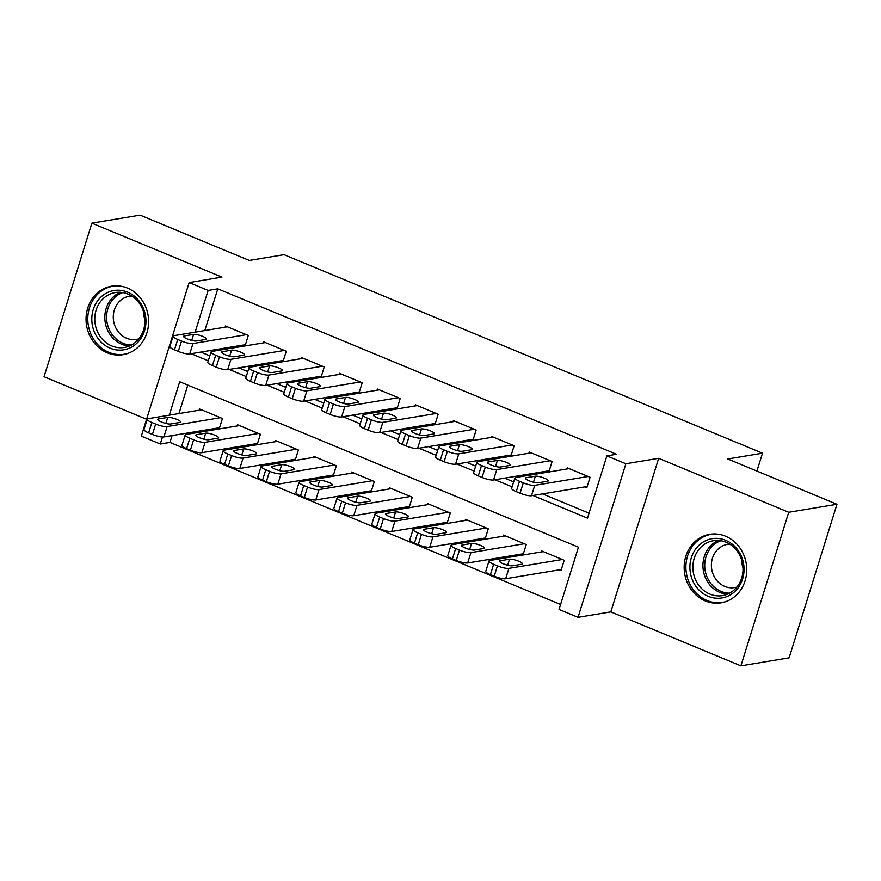 <?xml version="1.0" encoding="UTF-8"?>
<svg xmlns="http://www.w3.org/2000/svg" width="881" height="881" viewBox="0 0 881 881"><rect width="100%" height="100%" fill="white"/><g stroke="black" fill="none" stroke-linecap="round" stroke-linejoin="round"><path stroke-width="1.32" d="M107.251 352.796A34.722 31.187 -99.4 0 0 123.021 354.68A34.722 31.187 -99.4 0 0 148.537 324.142A34.722 31.187 -99.4 0 0 127.415 288.054A34.722 31.187 -99.4 0 0 111.656 286.171A34.722 31.187 -99.4 0 0 86.129 316.708A34.722 31.187 -99.4 0 0 107.251 352.796M705.362 600.952A34.722 31.187 -99.4 0 0 721.132 602.824A34.722 31.187 -99.4 0 0 746.659 572.287A34.722 31.187 -99.4 0 0 725.526 536.199A34.722 31.187 -99.4 0 0 709.767 534.327A34.722 31.187 -99.4 0 0 684.24 564.864A34.722 31.187 -99.4 0 0 705.362 600.952M172.081 435.577L169.956 442.416L160.309 444.013L141.323 436.139L189.162 282.559L208.147 290.433L195.153 332.159M756.922 471.071L762.494 453.208L284.001 254.686L249.279 260.446L140.101 215.151L91.888 223.157L44.05 376.727L146.576 419.268M762.494 453.208L727.772 458.968L836.95 504.273L789.112 657.843L740.899 665.849L788.726 512.268L658.669 458.307L625.873 463.747L578.046 617.328L559.05 609.443L578.443 547.189L179.702 381.748L169.295 415.171M658.669 458.307L610.83 611.888L740.899 665.849M610.83 611.888L578.046 617.328M169.956 442.416L560.602 604.487M836.95 504.273L788.726 512.268M243.156 345.066L245.061 345.848L248.288 335.474L225.503 326.025L225.14 327.181M281.138 360.814L283.032 361.606L286.27 351.233L263.485 341.773L263.122 342.94M319.109 376.572L321.014 377.365L324.241 366.981L301.456 357.532L301.093 358.699M357.091 392.331L358.985 393.113L362.223 382.739L339.427 373.291L339.075 374.447M395.062 408.09L396.957 408.872L400.194 398.498L377.409 389.039L377.046 390.206M433.034 423.838L434.939 424.631L438.165 414.257L415.38 404.797L415.017 405.965M471.016 439.597L472.91 440.379L476.147 430.005L453.363 420.556L452.999 421.713M508.987 455.356L510.892 456.138L514.119 445.764L491.334 436.315L490.97 437.472M546.969 471.104L548.863 471.897L552.09 461.523L529.305 452.063L528.952 453.23M559.083 569.875L560.977 570.668L564.214 560.283L541.43 550.834L541.066 552.002M521.111 554.116L523.006 554.909L526.243 544.535L503.458 535.075L503.095 536.243M483.129 538.368L485.035 539.15L488.261 528.776L465.476 519.327L465.113 520.484M445.158 522.609L447.052 523.402L450.29 513.017L427.505 503.569L427.142 504.725M407.187 506.85L409.081 507.643L412.308 497.269L389.523 487.81L389.171 488.977M369.205 491.102L371.11 491.884L374.337 481.511L351.552 472.051L351.189 473.218M331.234 475.344L333.128 476.125L336.366 465.752L313.581 456.303L313.218 457.459M293.252 459.585L295.157 460.378L298.384 449.993L275.599 440.544L275.235 441.711M255.281 443.826L257.175 444.619L260.413 434.245L237.628 424.785L237.264 425.952M187.807 385.107L178.942 413.574M217.31 428.078L219.204 428.86L222.441 418.486L199.646 409.037L199.293 410.194M532.928 495.496L587.495 518.138L606.888 455.873L616.535 454.277L217.794 288.836L204.799 330.562M200.802 352.092L209.832 355.836M238.773 367.851L247.803 371.595M276.744 383.609L285.785 387.354M314.726 399.357L323.756 403.113M352.697 415.116L361.728 418.86M390.679 430.875L399.71 434.619M428.651 446.623L437.681 450.378M466.622 462.382L475.663 466.126M504.604 478.141L513.634 481.885M542.575 493.889L589.037 513.171M584.94 486.863L586.834 487.656L590.072 477.271L567.287 467.822L566.923 468.989M189.162 282.559L221.946 277.119L91.888 223.157M217.794 288.836L208.147 290.433M606.888 455.873L625.873 463.747M162.5 436.998L160.309 444.013M191.155 353.688L208.29 360.803M229.126 369.447L246.262 376.561M267.108 385.206L284.233 392.309M305.079 400.965L322.215 408.068M343.05 416.713L360.186 423.827M381.033 432.472L398.168 439.575M419.004 448.231L436.139 455.334M456.986 463.979L474.11 471.093M494.957 479.738L512.092 486.852M588.167 476.489L534.745 485.354A8.898 1.916 17.3 0 1 523.292 482.843L519.493 481.268A8.898 1.916 17.3 0 1 514.856 477.976A8.898 1.916 17.3 0 1 515.759 477.48L569.181 468.604M514.856 477.976L511.619 488.36A8.898 1.916 -162.7 0 0 516.266 491.642L520.054 493.217A8.898 1.916 -162.7 0 0 531.507 495.728L587.198 486.488M538.269 482.788A7.125 1.531 -162.7 0 1 530.384 481.268A7.125 1.531 -162.7 0 1 525.395 478.141A7.125 1.531 -162.7 0 1 526.122 477.744L535.373 476.203A7.125 1.531 -162.7 0 1 543.258 477.722A7.125 1.531 -162.7 0 1 548.246 480.839A7.125 1.531 -162.7 0 1 547.53 481.246L538.269 482.788M562.32 559.501L508.888 568.366A8.898 1.916 17.3 0 1 497.435 565.855L493.635 564.28A8.898 1.916 17.3 0 1 488.999 560.988A8.898 1.916 17.3 0 1 489.902 560.492L543.324 551.627M561.34 569.5L505.661 578.74A8.898 1.916 -162.7 0 1 494.208 576.229L490.409 574.654A8.898 1.916 -162.7 0 1 485.761 571.373L488.999 560.988M512.412 565.8L521.673 564.258A7.125 1.531 17.3 0 0 522.4 563.862A7.125 1.531 17.3 0 0 517.4 560.734A7.125 1.531 17.3 0 0 509.515 559.215L500.265 560.757A7.125 1.531 17.3 0 0 499.538 561.153A7.125 1.531 17.3 0 0 504.527 564.28A7.125 1.531 17.3 0 0 512.412 565.8M725.713 540.306A30.042 26.992 80.6 0 1 742.617 578.96A30.042 26.992 80.6 0 1 708.258 596.338A30.042 26.992 80.6 0 1 691.354 557.684A30.042 26.992 80.6 0 1 725.713 540.306M709.877 594.102A27.818 24.987 -99.4 0 0 722.508 595.611A27.818 24.987 -99.4 0 0 742.958 571.13A27.818 24.987 -99.4 0 0 726.032 542.222A27.818 24.987 -99.4 0 0 713.401 540.714A27.818 24.987 -99.4 0 0 692.951 565.184A27.818 24.987 -99.4 0 0 709.877 594.102M736.868 587.087A21.904 19.679 80.6 0 1 734.71 587.583A21.904 19.679 80.6 0 1 724.766 586.405A21.904 19.679 80.6 0 1 711.43 563.631A21.904 19.679 80.6 0 1 727.541 544.37A21.904 19.679 80.6 0 1 729.743 544.139M714.524 533.952A34.491 30.989 -99.4 0 0 711.341 534.293A34.491 30.989 -99.4 0 0 685.98 564.633A34.491 30.989 -99.4 0 0 706.969 600.49A34.491 30.989 -99.4 0 0 722.64 602.351A34.491 30.989 -99.4 0 0 725.757 601.646M742.991 567.76A21.904 19.679 80.6 0 1 741.78 560.448M145.442 315.376A30.042 26.992 80.6 0 1 124.133 349.746A30.042 26.992 80.6 0 1 92.318 324.968A30.042 26.992 80.6 0 1 113.616 290.587A30.042 26.992 80.6 0 1 145.442 315.376M95.247 324.45A27.818 24.987 -99.4 0 0 124.397 347.455A27.818 24.987 -99.4 0 0 144.44 315.563A27.818 24.987 -99.4 0 0 115.29 292.569A27.818 24.987 -99.4 0 0 95.247 324.45M144.88 319.616A21.904 19.679 80.6 0 1 144.044 316.279A21.904 19.679 80.6 0 1 143.669 312.292M138.758 338.932A21.904 19.679 80.6 0 1 136.599 339.427A21.904 19.679 80.6 0 1 113.649 321.323A21.904 19.679 80.6 0 1 129.43 296.214A21.904 19.679 80.6 0 1 131.632 295.983M116.413 285.796A34.491 30.989 -99.4 0 0 113.231 286.138A34.491 30.989 -99.4 0 0 88.375 325.673A34.491 30.989 -99.4 0 0 124.529 354.195A34.491 30.989 -99.4 0 0 127.646 353.501M550.196 460.73L496.763 469.595A8.898 1.916 17.3 0 1 485.31 467.084L481.522 465.509A8.898 1.916 17.3 0 1 476.874 462.228A8.898 1.916 17.3 0 1 477.777 461.721L531.21 452.856M476.874 462.228L473.648 472.601A8.898 1.916 -162.7 0 0 478.284 475.883L482.083 477.458A8.898 1.916 -162.7 0 0 493.536 479.98L549.226 470.729M500.298 467.029A7.125 1.531 -162.7 0 1 492.413 465.509A7.125 1.531 -162.7 0 1 487.413 462.393A7.125 1.531 -162.7 0 1 488.14 461.985L497.402 460.455A7.125 1.531 -162.7 0 1 505.287 461.963A7.125 1.531 -162.7 0 1 510.275 465.091A7.125 1.531 -162.7 0 1 509.548 465.487L500.298 467.029M512.224 444.971L458.792 453.847A8.898 1.916 17.3 0 1 447.339 451.336L443.539 449.75A8.898 1.916 17.3 0 1 438.903 446.469A8.898 1.916 17.3 0 1 439.806 445.962L493.228 437.097M438.903 446.469L435.666 456.843A8.898 1.916 -162.7 0 0 440.313 460.135L444.112 461.71A8.898 1.916 -162.7 0 0 455.565 464.221L511.244 454.981M462.316 451.27A7.125 1.531 -162.7 0 1 454.431 449.762A7.125 1.531 -162.7 0 1 449.442 446.634A7.125 1.531 -162.7 0 1 450.169 446.226L459.419 444.696A7.125 1.531 -162.7 0 1 467.304 446.204A7.125 1.531 -162.7 0 1 472.304 449.332A7.125 1.531 -162.7 0 1 471.577 449.739L462.316 451.27M474.242 429.223L420.821 438.088A8.898 1.916 17.3 0 1 409.368 435.577L405.568 434.003A8.898 1.916 17.3 0 1 400.921 430.71A8.898 1.916 17.3 0 1 401.835 430.203L455.257 421.338M400.921 430.71L397.694 441.084A8.898 1.916 -162.7 0 0 402.331 444.376L406.13 445.951A8.898 1.916 -162.7 0 0 417.583 448.462L473.273 439.223M424.345 435.511A7.125 1.531 -162.7 0 1 416.46 434.003A7.125 1.531 -162.7 0 1 411.471 430.875A7.125 1.531 -162.7 0 1 412.187 430.479L421.448 428.937A7.125 1.531 -162.7 0 1 429.333 430.457A7.125 1.531 -162.7 0 1 434.322 433.573A7.125 1.531 -162.7 0 1 433.606 433.981L424.345 435.511M436.271 413.464L382.839 422.329A8.898 1.916 17.3 0 1 371.386 419.819L367.597 418.244A8.898 1.916 17.3 0 1 362.95 414.962A8.898 1.916 17.3 0 1 363.853 414.455L417.286 405.59M362.95 414.962L359.723 425.336A8.898 1.916 -162.7 0 0 364.36 428.618L368.159 430.192A8.898 1.916 -162.7 0 0 379.612 432.703L435.302 423.464M386.363 419.763A7.125 1.531 -162.7 0 1 378.489 418.244A7.125 1.531 -162.7 0 1 373.489 415.116A7.125 1.531 -162.7 0 1 374.216 414.72L383.477 413.178A7.125 1.531 -162.7 0 1 391.362 414.698A7.125 1.531 -162.7 0 1 396.351 417.825A7.125 1.531 -162.7 0 1 395.624 418.222L386.363 419.763M524.338 543.742L470.917 552.607A8.898 1.916 17.3 0 1 459.464 550.096L455.664 548.522A8.898 1.916 17.3 0 1 451.017 545.24A8.898 1.916 17.3 0 1 451.92 544.733L505.353 535.868M523.369 553.742L467.679 562.992A8.898 1.916 -162.7 0 1 456.226 560.481L452.427 558.895A8.898 1.916 -162.7 0 1 447.79 555.614L451.017 545.24M474.441 550.041L483.691 548.5A7.125 1.531 17.3 0 0 484.418 548.103A7.125 1.531 17.3 0 0 479.429 544.976A7.125 1.531 17.3 0 0 471.544 543.467L462.283 544.998A7.125 1.531 17.3 0 0 461.567 545.405A7.125 1.531 17.3 0 0 466.556 548.522A7.125 1.531 17.3 0 0 474.441 550.041M486.367 527.983L432.934 536.859A8.898 1.916 17.3 0 1 421.481 534.349L417.682 532.774A8.898 1.916 17.3 0 1 413.046 529.481A8.898 1.916 17.3 0 1 413.949 528.974L467.382 520.109M485.398 537.994L429.708 547.233A8.898 1.916 -162.7 0 1 418.255 544.722L414.455 543.148A8.898 1.916 -162.7 0 1 409.808 539.855L413.046 529.481M436.458 534.282L445.72 532.752A7.125 1.531 17.3 0 0 446.447 532.344A7.125 1.531 17.3 0 0 441.447 529.217A7.125 1.531 17.3 0 0 433.573 527.708L424.312 529.239A7.125 1.531 17.3 0 0 423.585 529.646A7.125 1.531 17.3 0 0 428.584 532.774A7.125 1.531 17.3 0 0 436.458 534.282M448.385 512.235L394.963 521.1A8.898 1.916 17.3 0 1 383.51 518.59L379.711 517.015A8.898 1.916 17.3 0 1 375.075 513.722A8.898 1.916 17.3 0 1 375.978 513.227L429.399 504.35M447.416 522.235L391.726 531.474A8.898 1.916 -162.7 0 1 380.273 528.963L376.484 527.389A8.898 1.916 -162.7 0 1 371.837 524.107L375.075 513.722M398.487 518.524L407.749 516.993A7.125 1.531 17.3 0 0 408.465 516.585A7.125 1.531 17.3 0 0 403.476 513.469A7.125 1.531 17.3 0 0 395.591 511.949L386.341 513.491A7.125 1.531 17.3 0 0 385.614 513.887A7.125 1.531 17.3 0 0 390.602 517.015A7.125 1.531 17.3 0 0 398.487 518.524M410.414 496.477L356.981 505.342A8.898 1.916 17.3 0 1 345.539 502.831L341.74 501.256A8.898 1.916 17.3 0 1 337.093 497.974A8.898 1.916 17.3 0 1 337.996 497.468L391.428 488.603M409.445 506.476L353.755 515.715A8.898 1.916 -162.7 0 1 342.302 513.205L338.502 511.63A8.898 1.916 -162.7 0 1 333.866 508.348L337.093 497.974M360.516 502.776L369.767 501.234A7.125 1.531 17.3 0 0 370.494 500.837A7.125 1.531 17.3 0 0 365.505 497.71A7.125 1.531 17.3 0 0 357.62 496.19L348.358 497.732A7.125 1.531 17.3 0 0 347.632 498.139A7.125 1.531 17.3 0 0 352.631 501.256A7.125 1.531 17.3 0 0 360.516 502.776M398.289 397.705L344.867 406.57A8.898 1.916 17.3 0 1 333.414 404.06L329.615 402.485A8.898 1.916 17.3 0 1 324.979 399.203A8.898 1.916 17.3 0 1 325.882 398.697L379.304 389.831M324.979 399.203L321.741 409.577A8.898 1.916 -162.7 0 0 326.388 412.87L330.177 414.444A8.898 1.916 -162.7 0 0 341.63 416.955L397.32 407.705M348.391 404.005A7.125 1.531 -162.7 0 1 340.507 402.485A7.125 1.531 -162.7 0 1 335.518 399.368A7.125 1.531 -162.7 0 1 336.245 398.961L345.495 397.43A7.125 1.531 -162.7 0 1 353.38 398.939A7.125 1.531 -162.7 0 1 358.38 402.066A7.125 1.531 -162.7 0 1 357.653 402.463L348.391 404.005M372.443 480.718L319.01 489.583A8.898 1.916 17.3 0 1 307.557 487.072L303.758 485.497A8.898 1.916 17.3 0 1 299.122 482.215A8.898 1.916 17.3 0 1 300.025 481.709L353.446 472.844M371.463 490.728L315.783 499.968A8.898 1.916 -162.7 0 1 304.33 497.457L300.531 495.882A8.898 1.916 -162.7 0 1 295.884 492.589L299.122 482.215M322.534 487.017L331.796 485.486A7.125 1.531 17.3 0 0 332.522 485.079A7.125 1.531 17.3 0 0 327.523 481.951A7.125 1.531 17.3 0 0 319.638 480.442L310.387 481.973A7.125 1.531 17.3 0 0 309.66 482.381A7.125 1.531 17.3 0 0 314.649 485.508A7.125 1.531 17.3 0 0 322.534 487.017M360.318 381.958L306.896 390.823A8.898 1.916 17.3 0 1 295.443 388.312L291.644 386.737A8.898 1.916 17.3 0 1 286.997 383.444A8.898 1.916 17.3 0 1 287.9 382.938L341.332 374.073M286.997 383.444L283.77 393.818A8.898 1.916 -162.7 0 0 288.406 397.111L292.206 398.686A8.898 1.916 -162.7 0 0 303.659 401.196L359.349 391.957M310.42 388.246A7.125 1.531 -162.7 0 1 302.535 386.737A7.125 1.531 -162.7 0 1 297.547 383.609A7.125 1.531 -162.7 0 1 298.263 383.202L307.524 381.671A7.125 1.531 -162.7 0 1 315.409 383.18A7.125 1.531 -162.7 0 1 320.398 386.307A7.125 1.531 -162.7 0 1 319.671 386.715L310.42 388.246M322.347 366.199L268.914 375.064A8.898 1.916 17.3 0 1 257.461 372.553L253.662 370.978A8.898 1.916 17.3 0 1 249.026 367.685A8.898 1.916 17.3 0 1 249.929 367.19L303.361 358.314M249.026 367.685L245.788 378.07A8.898 1.916 -162.7 0 0 250.435 381.352L254.235 382.927A8.898 1.916 -162.7 0 0 265.688 385.438L321.378 376.198M272.438 372.498A7.125 1.531 -162.7 0 1 264.564 370.978A7.125 1.531 -162.7 0 1 259.565 367.851A7.125 1.531 -162.7 0 1 260.291 367.454L269.553 365.912A7.125 1.531 -162.7 0 1 277.427 367.432A7.125 1.531 -162.7 0 1 282.427 370.549A7.125 1.531 -162.7 0 1 281.7 370.956L272.438 372.498M284.365 350.44L230.943 359.305A8.898 1.916 17.3 0 1 219.49 356.794L215.691 355.219A8.898 1.916 17.3 0 1 211.044 351.937A8.898 1.916 17.3 0 1 211.958 351.431L265.379 342.566M211.044 351.937L207.817 362.311A8.898 1.916 -162.7 0 0 212.453 365.593L216.252 367.179A8.898 1.916 -162.7 0 0 227.705 369.69L283.396 360.439M234.467 356.739A7.125 1.531 -162.7 0 1 226.582 355.219A7.125 1.531 -162.7 0 1 221.594 352.103A7.125 1.531 -162.7 0 1 222.309 351.695L231.571 350.164A7.125 1.531 -162.7 0 1 239.456 351.673A7.125 1.531 -162.7 0 1 244.444 354.801A7.125 1.531 -162.7 0 1 243.729 355.197L234.467 356.739M246.394 334.681L192.961 343.557A8.898 1.916 17.3 0 1 181.508 341.046L177.72 339.46A8.898 1.916 17.3 0 1 173.072 336.179A8.898 1.916 17.3 0 1 173.975 335.672L227.408 326.807M173.072 336.179L169.846 346.552A8.898 1.916 -162.7 0 0 174.482 349.845L178.281 351.42A8.898 1.916 -162.7 0 0 189.734 353.931L245.425 344.691M196.496 340.98A7.125 1.531 -162.7 0 1 188.611 339.471A7.125 1.531 -162.7 0 1 183.611 336.344A7.125 1.531 -162.7 0 1 184.338 335.936L193.6 334.406A7.125 1.531 -162.7 0 1 201.485 335.914A7.125 1.531 -162.7 0 1 206.473 339.042A7.125 1.531 -162.7 0 1 205.747 339.449L196.496 340.98M334.461 464.97L281.039 473.835A8.898 1.916 17.3 0 1 269.586 471.324L265.787 469.749A8.898 1.916 17.3 0 1 261.139 466.456A8.898 1.916 17.3 0 1 262.053 465.95L315.475 457.085M333.492 474.969L277.801 484.209A8.898 1.916 -162.7 0 1 266.348 481.698L262.549 480.123A8.898 1.916 -162.7 0 1 257.913 476.83L261.139 466.456M284.563 471.258L293.825 469.727A7.125 1.531 17.3 0 0 294.54 469.32A7.125 1.531 17.3 0 0 289.552 466.203A7.125 1.531 17.3 0 0 281.667 464.683L272.405 466.225A7.125 1.531 17.3 0 0 271.689 466.622A7.125 1.531 17.3 0 0 276.678 469.749A7.125 1.531 17.3 0 0 284.563 471.258M296.49 449.211L243.057 458.076A8.898 1.916 17.3 0 1 231.604 455.565L227.816 453.99A8.898 1.916 17.3 0 1 223.168 450.698A8.898 1.916 17.3 0 1 224.071 450.202L277.504 441.337M295.52 459.21L239.83 468.45A8.898 1.916 -162.7 0 1 228.377 465.939L224.578 464.364A8.898 1.916 -162.7 0 1 219.942 461.082L223.168 450.698M246.581 455.51L255.842 453.968A7.125 1.531 17.3 0 0 256.569 453.572A7.125 1.531 17.3 0 0 251.581 450.444A7.125 1.531 17.3 0 0 243.696 448.925L234.434 450.466A7.125 1.531 17.3 0 0 233.707 450.863A7.125 1.531 17.3 0 0 238.707 453.99A7.125 1.531 17.3 0 0 246.581 455.51M258.507 433.452L205.086 442.317A8.898 1.916 17.3 0 1 193.633 439.806L189.833 438.231A8.898 1.916 17.3 0 1 185.197 434.95A8.898 1.916 17.3 0 1 186.1 434.443L239.522 425.578M257.538 443.451L201.848 452.702A8.898 1.916 -162.7 0 1 190.395 450.191L186.607 448.616A8.898 1.916 -162.7 0 1 181.96 445.323L185.197 434.95M208.61 439.751L217.871 438.209A7.125 1.531 17.3 0 0 218.598 437.813A7.125 1.531 17.3 0 0 213.598 434.685A7.125 1.531 17.3 0 0 205.714 433.177L196.463 434.707A7.125 1.531 17.3 0 0 195.736 435.115A7.125 1.531 17.3 0 0 200.725 438.231A7.125 1.531 17.3 0 0 208.61 439.751M220.536 417.693L167.115 426.569A8.898 1.916 17.3 0 1 155.662 424.058L151.862 422.484A8.898 1.916 17.3 0 1 147.215 419.191A8.898 1.916 17.3 0 1 148.118 418.684L201.551 409.819M219.567 427.703L163.877 436.943A8.898 1.916 -162.7 0 1 152.424 434.432L148.625 432.857A8.898 1.916 -162.7 0 1 143.988 429.565L147.215 419.191M170.639 423.992L179.889 422.462A7.125 1.531 17.3 0 0 180.616 422.054A7.125 1.531 17.3 0 0 175.627 418.927A7.125 1.531 17.3 0 0 167.742 417.418L158.481 418.949A7.125 1.531 17.3 0 0 157.765 419.356A7.125 1.531 17.3 0 0 162.754 422.484A7.125 1.531 17.3 0 0 170.639 423.992M531.507 495.728L534.745 485.354M520.054 493.217L523.292 482.843M516.266 491.642L519.493 481.268M526.122 477.744L525.759 478.89M535.373 476.203L533.501 482.215M508.888 568.366L505.661 578.74M493.635 564.28L490.409 574.654M497.435 565.855L494.208 576.229M499.901 561.902L500.265 560.757M507.643 565.228L509.515 559.215M727.442 594.19A27.818 24.987 80.6 0 1 719.92 592.439A27.818 24.987 80.6 0 1 702.939 566.362A27.818 24.987 80.6 0 1 718.522 540.46M720.889 540.736A26.904 24.172 -99.4 0 0 704.712 565.558A26.904 24.172 -99.4 0 0 721.143 591.426A26.904 24.172 -99.4 0 0 729.589 593.166M129.331 346.046A27.818 24.987 80.6 0 1 105.302 322.787A27.818 24.987 80.6 0 1 120.411 292.305M122.778 292.58A26.904 24.172 -99.4 0 0 107.053 322.479A26.904 24.172 -99.4 0 0 131.478 345.022M493.536 479.98L496.763 469.595M482.083 477.458L485.31 467.084M478.284 475.883L481.522 465.509M488.14 461.985L487.788 463.131M497.402 460.455L495.529 466.467M455.565 464.221L458.792 453.847M444.112 461.71L447.339 451.336M440.313 460.135L443.539 449.75M450.169 446.226L449.806 447.372M459.419 444.696L457.547 450.709M417.583 448.462L420.821 438.088M406.13 445.951L409.368 435.577M402.331 444.376L405.568 434.003M412.187 430.479L411.834 431.624M421.448 428.937L419.576 434.95M379.612 432.703L382.839 422.329M368.159 430.192L371.386 419.819M364.36 428.618L367.597 418.244M374.216 414.72L373.863 415.865M383.477 413.178L381.605 419.191M470.917 552.607L467.679 562.992M455.664 548.522L452.427 558.895M459.464 550.096L456.226 560.481M461.93 546.143L462.283 544.998M469.672 549.48L471.544 543.467M432.934 536.859L429.708 547.233M417.682 532.774L414.455 543.148M421.481 534.349L418.255 544.722M423.959 530.384L424.312 529.239M431.701 533.721L433.573 527.708M394.963 521.1L391.726 531.474M379.711 517.015L376.484 527.389M383.51 518.59L380.273 528.963M385.977 514.636L386.341 513.491M393.719 517.962L395.591 511.949M356.981 505.342L353.755 515.715M341.74 501.256L338.502 511.63M345.539 502.831L342.302 513.205M348.006 498.877L348.358 497.732M355.748 502.203L357.62 496.19M341.63 416.955L344.867 406.57M330.177 414.444L333.414 404.06M326.388 412.87L329.615 402.485M336.245 398.961L335.881 400.106M345.495 397.43L343.623 403.443M319.01 489.583L315.783 499.968M303.758 485.497L300.531 495.882M307.557 487.072L304.33 497.457M310.024 483.118L310.387 481.973M317.766 486.455L319.638 480.442M303.659 401.196L306.896 390.823M292.206 398.686L295.443 388.312M288.406 397.111L291.644 386.737M298.263 383.202L297.91 384.347M307.524 381.671L305.652 387.684M265.688 385.438L268.914 375.064M254.235 382.927L257.461 372.553M250.435 381.352L253.662 370.978M260.291 367.454L259.928 368.599M269.553 365.912L267.67 371.925M227.705 369.69L230.943 359.305M216.252 367.179L219.49 356.794M212.453 365.593L215.691 355.219M222.309 351.695L221.957 352.841M231.571 350.164L229.699 356.177M189.734 353.931L192.961 343.557M178.281 351.42L181.508 341.046M174.482 349.845L177.72 339.46M184.338 335.936L183.986 337.082M193.6 334.406L191.728 340.418M281.039 473.835L277.801 484.209M265.787 469.749L262.549 480.123M269.586 471.324L266.348 481.698M272.053 467.37L272.405 466.225M279.795 470.696L281.667 464.683M243.057 458.076L239.83 468.45M227.816 453.99L224.578 464.364M231.604 455.565L228.377 465.939M234.082 451.612L234.434 450.466M241.823 454.937L243.696 448.925M205.086 442.317L201.848 452.702M189.833 438.231L186.607 448.616M193.633 439.806L190.395 450.191M196.1 435.853L196.463 434.707M203.841 439.19L205.714 433.177M167.115 426.569L163.877 436.943M151.862 422.484L148.625 432.857M155.662 424.058L152.424 434.432M158.128 420.094L158.481 418.949M165.87 423.431L167.742 417.418M711.341 534.293L713.28 533.974M722.64 602.351L724.567 602.031M113.231 286.138L115.169 285.818M124.529 354.195L126.457 353.876"/></g></svg>
